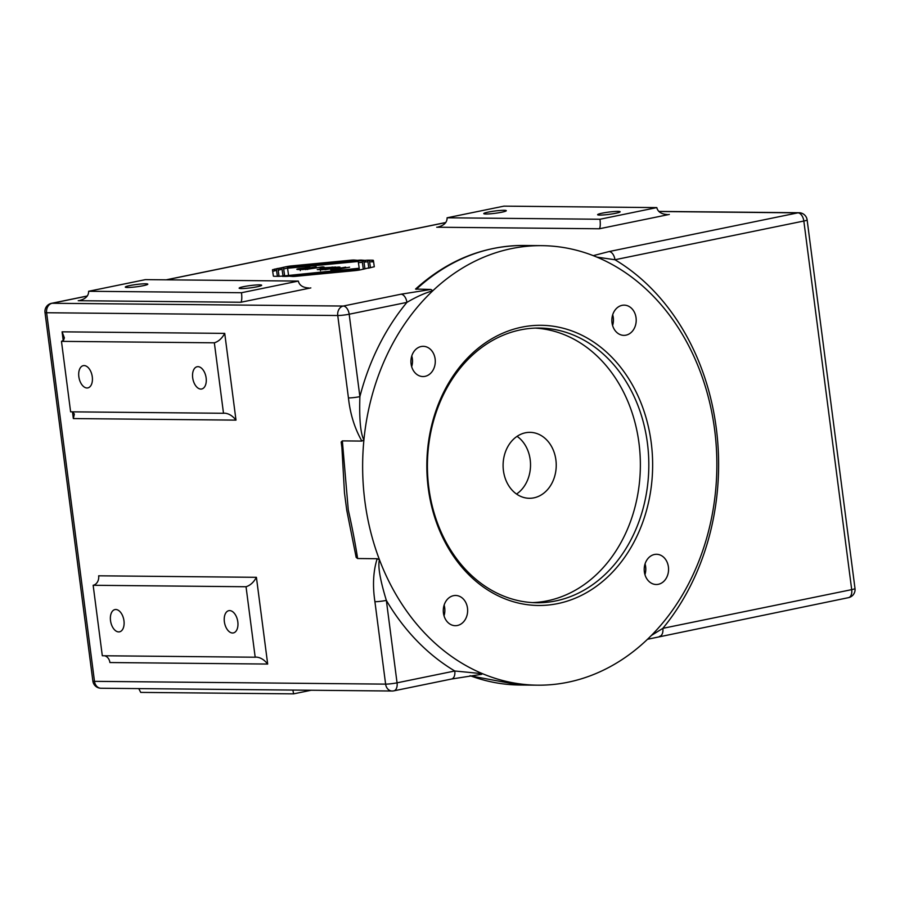 <?xml version="1.0" encoding="UTF-8"?>
<svg xmlns="http://www.w3.org/2000/svg" width="900" height="900" viewBox="0 0 900 900"><rect width="100%" height="100%" fill="white"/><g stroke="black" fill="none" stroke-linecap="round" stroke-linejoin="round"><path stroke-width="1.35" d="M72.484 411.84L73.35 418.567L74.351 414.079L72.608 411.84M61.47 341.359L214.346 342.81L223.504 413.28L70.616 411.829L61.47 341.359L63.574 340.166L64.373 337.849L62.089 331.83L63.225 340.526M214.346 342.81C218.554 341.516 222.019 338.366 224.73 333.382L62.089 331.83M223.504 413.28L224.708 413.179C228.847 413.539 232.605 415.856 235.991 420.12L224.73 333.382M341.91 447.671L344.475 492.885L346.781 510.379L356.164 557.381L357.637 558.529L377.168 558.72C373.23 571.23 372.488 585.551 374.918 601.706L385.616 684.124L94.489 681.345L46.62 312.739L337.748 315.517L348.446 397.935C350.201 414.079 354.679 428.445 361.89 441.067M416.284 289.327A219.769 177.12 -89.5 0 1 523.957 245.475C483.874 245.554 447.728 260.077 415.541 289.058L430.886 289.463L432.844 290.745A219.769 177.12 90.5 0 0 363.915 439.931L361.879 441.079L342.349 440.887L341.179 442.012L341.91 447.637M246.037 586.744C250.234 585.439 253.699 582.3 256.41 577.316L98.651 575.809A8.246 6.638 -89.5 0 1 93.15 585.281L246.037 586.744L255.184 657.214L256.387 657.101C260.528 657.472 264.285 659.779 267.683 664.054L256.41 577.316M255.184 657.214L102.308 655.751L93.15 585.281M104.569 655.774A8.246 6.638 -89.5 0 1 109.913 662.546L267.683 664.054M357.626 558.529C355.354 543.769 352.249 527.602 348.289 510.041L342.349 440.887M292.882 690.075L293.603 693.855L140.726 692.404L138.757 688.601M311.22 690.244L293.603 693.855M81.034 300.127L79.661 300.476C85.703 298.856 88.695 295.785 88.627 291.274L145.451 279.619L298.339 281.081C299.34 285.322 302.85 287.629 308.869 288.011L306.923 287.876M298.339 281.081L241.504 292.725C242.044 297.743 241.841 300.915 240.885 302.254L310.826 287.91M241.504 292.725L88.627 291.274M430.886 289.463L400.973 294.21A8.246 4.804 78.4 0 1 406.901 302.389C416.183 296.91 424.834 293.029 432.844 290.745A219.769 177.12 90.5 0 1 541.845 245.655A219.769 177.12 90.5 0 1 596.914 257.119L614.959 259.74L803.835 221.029A8.246 0.833 -7.4 0 0 807.131 219.915A8.246 8.246 0 0 0 799.031 212.737A8.246 6.638 90.5 0 0 797.895 212.85L609.03 251.561A8.246 4.804 78.4 0 1 614.959 259.74A228.015 183.757 90.5 0 1 662.839 628.346L651.364 635.479M282.274 276.142L359.257 268.661L281.385 276.154A6.593 0.664 172.6 0 1 278.111 276.334L274.657 276.3A6.593 0.664 172.6 0 1 273.364 276.075L272.475 269.775L278.336 268.312L276.356 268.976L277.358 276.109L279 275.951L277.976 268.65L283.838 267.188L281.858 267.851L282.949 275.58L284.591 275.423L283.489 267.604A6.593 0.664 172.6 0 1 291.994 265.86L350.719 260.213A6.593 0.664 172.6 0 1 353.993 260.032L357.154 260.291L287.404 267.075L358.054 260.28A6.593 0.664 172.6 0 1 361.327 260.1L364.489 260.359L287.516 267.84L365.389 260.359A6.593 0.664 172.6 0 1 368.662 260.179L372.116 260.201A6.593 0.664 172.6 0 1 373.41 260.438L374.299 266.726L368.438 268.189L370.418 267.525L369.405 260.392L367.762 260.55L368.798 267.863L362.936 269.314L364.916 268.65L363.825 260.933L362.183 261.09L363.285 268.898A6.593 0.664 172.6 0 1 354.78 270.641L296.055 276.289A6.593 0.664 172.6 0 1 292.77 276.469L289.609 276.21L359.359 269.426L288.72 276.221A6.593 0.664 172.6 0 1 285.435 276.401L282.308 276.368M439.515 226.643L438.131 226.991C444.184 225.382 447.176 222.311 447.098 217.789L503.933 206.145L656.809 207.596C657.821 211.838 661.331 214.155 667.339 214.537L665.404 214.391M656.809 207.596L599.985 219.251C600.525 224.257 600.311 227.441 599.355 228.769L669.308 214.436M599.985 219.251L447.098 217.789M393.233 690.908A8.246 4.804 -101.6 0 0 393.829 690.851A8.246 4.804 -101.6 0 0 397.058 682.83L386.348 600.401A8.246 0.833 172.6 0 1 374.918 601.706M377.168 558.72L379.474 559.8A219.769 177.12 90.5 0 0 482.58 673.717L480.881 674.336M481.669 674.314L451.53 679.028A8.246 4.804 -101.6 0 0 451.553 679.028A8.246 4.804 -101.6 0 0 454.781 670.995A228.015 183.757 90.5 0 1 386.348 600.401C382.444 587.554 377.1 567.743 379.474 559.8A219.769 177.12 90.5 0 1 363.915 439.931C359.404 431.595 359.449 410.468 359.887 396.641L349.178 314.224A8.246 4.804 -101.6 0 0 343.249 306.045L52.121 303.266L87.244 296.066M348.446 397.935A8.246 0.833 -7.4 0 0 359.887 396.641A228.015 183.757 90.5 0 1 406.901 302.389L349.178 314.224A8.246 0.833 -7.4 0 1 337.748 315.517A8.246 6.638 90.5 0 1 343.249 306.045L400.973 294.21M659.475 636.401A8.246 4.804 -101.6 0 0 659.587 636.379A8.246 4.804 -101.6 0 0 659.61 636.379A8.246 4.804 -101.6 0 0 662.839 628.346L851.704 589.635A8.246 4.804 78.4 0 1 848.486 597.656A8.246 8.246 0 0 0 855 588.521A8.246 0.833 172.6 0 1 851.704 589.635L803.835 221.029A8.246 4.804 78.4 0 0 797.895 212.85L658.901 211.523M469.901 675.788L519.761 685.012L537.649 685.181A219.769 177.12 90.5 0 1 482.58 673.717L454.781 670.995L397.058 682.83A8.246 0.833 172.6 0 1 385.616 684.124A8.246 6.638 90.5 0 0 392.096 691.02A8.246 8.246 0 0 0 393.829 690.851L451.553 679.028M537.649 685.181A219.769 177.12 90.5 0 0 646.661 640.08A219.769 177.12 90.5 0 0 714.611 429.57A219.769 177.12 90.5 0 0 596.914 257.119M428.827 487.8A137.362 110.7 -89.5 0 1 539.438 328.05A137.362 110.7 -89.5 0 1 648.81 466.459A137.362 110.7 -89.5 0 1 536.805 602.752A137.362 110.7 -89.5 0 1 428.827 487.8M428.276 488.261A140.108 112.916 90.5 0 0 611.033 573.694A140.108 112.916 90.5 0 0 579.938 334.282A140.108 112.916 90.5 0 0 428.276 488.261M532.586 602.606A137.362 110.7 90.5 0 0 640.361 466.38A137.362 110.7 90.5 0 0 535.207 328.106M421.166 346.522A15.109 12.172 -89.5 0 1 423.248 346.331A15.109 12.172 -89.5 0 1 435.285 361.564A15.109 12.172 -89.5 0 1 422.944 376.549A15.109 12.172 -89.5 0 1 410.963 362.599A15.109 12.172 -89.5 0 1 421.166 346.522M453.521 595.676A15.109 12.172 -89.5 0 1 455.603 595.474A15.109 12.172 -89.5 0 1 467.64 610.706A15.109 12.172 -89.5 0 1 455.299 625.691A15.109 12.172 -89.5 0 1 443.317 611.752A15.109 12.172 -89.5 0 1 453.521 595.676M654.457 554.49A15.109 12.172 -89.5 0 1 656.539 554.288A15.109 12.172 -89.5 0 1 668.565 569.52A15.109 12.172 -89.5 0 1 656.235 584.505A15.109 12.172 -89.5 0 1 644.242 570.566A15.109 12.172 -89.5 0 1 654.457 554.49M622.102 305.336A15.109 12.172 -89.5 0 1 624.184 305.145A15.109 12.172 -89.5 0 1 636.21 320.377A15.109 12.172 -89.5 0 1 623.869 335.363A15.109 12.172 -89.5 0 1 611.887 321.412A15.109 12.172 -89.5 0 1 622.102 305.336M306.697 268.762L307.474 268.47M306.652 268.403L300.386 269.044L306.709 268.808M308.745 267.975L316.192 266.861L303.075 269.55L298.924 269.516C296.201 269.505 296.145 269.235 298.766 268.729L304.988 267.998L307.406 266.782L309.769 266.805L308.329 267.401L308.801 268.38M307.406 266.782L307.53 267.761M308.329 267.401L308.407 268.459M300.971 268.706L300.442 269.528M298.924 269.516C296.201 269.505 296.145 269.235 298.766 268.729L298.868 269.516M349.582 267.188L334.496 269.854L349.582 267.188M367.762 260.55L368.786 267.896M369.608 261.81L372.33 261.832A6.593 0.664 172.6 0 1 373.624 262.058L374.287 266.771M363.994 262.136L365.591 261.979A6.593 0.664 172.6 0 1 367.931 261.821M287.46 267.491L287.73 269.46M358.414 262.676L362.34 262.294M283.702 269.179A6.593 0.664 172.6 0 1 287.539 268.11M282.071 269.471L282.949 275.58M278.201 270.225L282.037 269.224M276.57 270.608L277.358 276.109M272.7 271.35L276.536 270.349M362.183 261.09L363.274 268.954M287.572 268.256L288.574 275.456L359.201 268.245L358.245 261.461L287.572 268.256L288.529 275.04M287.516 267.84L287.73 269.471M335.486 267.975L324.866 269.764L337.973 267.075L339.952 267.097L335.295 268.898L345.724 267.154L332.606 269.843L330.694 269.82L335.486 267.975L335.588 268.785M337.973 267.075L338.074 267.817M320.062 267.345L305.156 269.572L322.267 266.873C324.473 266.951 324.743 267.165 323.066 267.536L320.243 268.155M322.369 267.694L322.267 266.873C324.473 266.951 324.743 267.165 323.066 267.536M317.565 269.64L324.371 267.727L335.902 267.053L322.785 269.741L317.228 269.494M320.546 270.754L320.332 269.123L331.706 267.491L323.19 268.335L320.715 269.719M129.836 285.57A11.351 1.147 172.6 0 1 141.547 283.95A11.351 1.147 172.6 0 1 147.814 284.164A11.351 1.147 172.6 0 1 136.699 286.774A11.351 1.147 172.6 0 1 125.291 287.089A11.351 1.147 172.6 0 1 129.836 285.57M243.686 286.65A11.351 1.147 172.6 0 1 255.398 285.041A11.351 1.147 172.6 0 1 261.664 285.255A11.351 1.147 172.6 0 1 250.549 287.854A11.351 1.147 172.6 0 1 239.141 288.18A11.351 1.147 172.6 0 1 243.686 286.65M602.156 213.176A11.351 1.147 172.6 0 1 613.867 211.556A11.351 1.147 172.6 0 1 620.145 211.781A11.351 1.147 172.6 0 1 609.03 214.38A11.351 1.147 172.6 0 1 597.623 214.706A11.351 1.147 172.6 0 1 602.156 213.176M488.306 212.085A11.351 1.147 172.6 0 1 500.017 210.476A11.351 1.147 172.6 0 1 506.295 210.69A11.351 1.147 172.6 0 1 495.18 213.289A11.351 1.147 172.6 0 1 483.772 213.615A11.351 1.147 172.6 0 1 488.306 212.085M192.69 377.798A11.351 6.626 78.4 0 1 197.134 366.739A11.351 6.626 78.4 0 1 205.898 376.526A11.351 6.626 78.4 0 1 201.69 388.991A11.351 6.626 78.4 0 1 192.69 377.798M78.84 376.706A11.351 6.626 78.4 0 1 83.284 365.647A11.351 6.626 78.4 0 1 92.047 375.446A11.351 6.626 78.4 0 1 87.84 387.9A11.351 6.626 78.4 0 1 78.84 376.706M110.52 620.64A11.351 6.626 78.4 0 1 114.964 609.581A11.351 6.626 78.4 0 1 123.728 619.38A11.351 6.626 78.4 0 1 119.52 631.834A11.351 6.626 78.4 0 1 110.52 620.64M224.37 621.731A11.351 6.626 78.4 0 1 228.814 610.673A11.351 6.626 78.4 0 1 237.578 620.46A11.351 6.626 78.4 0 1 233.37 632.925A11.351 6.626 78.4 0 1 224.37 621.731M612.596 325.496A15.109 12.172 90.5 0 0 612.697 314.786M644.951 574.639A15.109 12.172 90.5 0 0 645.064 563.929M444.026 615.825A15.109 12.172 90.5 0 0 444.127 605.115M411.671 366.683A15.109 12.172 90.5 0 0 411.772 355.973M516.544 494.044A32.962 26.573 90.5 0 0 530.528 465.322A32.962 26.573 90.5 0 0 517.095 436.343M503.438 470.7A32.962 26.573 90.5 0 0 529.346 498.285A32.962 26.573 90.5 0 0 556.234 465.57A32.962 26.573 90.5 0 0 529.976 432.349A32.962 26.573 90.5 0 0 503.438 470.7M73.35 418.567L235.991 420.12M519.761 685.012A219.769 177.12 -89.5 0 1 470.239 675.742M78.244 300.701L240.885 302.254M609.03 251.561L593.269 255.645M166.477 279.821L445.714 222.581M436.714 227.216L599.355 228.769M100.969 688.241A8.246 6.638 -89.5 0 1 94.489 681.345A8.246 0.833 172.6 0 1 92.869 681.064A8.246 8.246 0 0 0 100.969 688.241L392.096 691.02M52.121 303.266A8.246 4.804 -101.6 0 0 51.514 303.322A8.246 8.246 0 0 0 45 312.457A8.246 0.833 -7.4 0 0 46.62 312.739A8.246 6.638 -89.5 0 1 52.121 303.266M306.034 267.322L306.18 268.391M365.389 260.359L365.591 261.979M372.116 260.201L372.33 261.832M373.41 260.438L373.624 262.058M274.444 269.111L274.657 270.731M279.945 267.975L280.159 269.606M332.19 267.019L332.291 267.795M855 588.521L807.131 219.915M92.869 681.064L45 312.457M51.514 303.322L87.3 295.988M166.174 279.821L445.77 222.502M658.778 211.399L799.031 212.737M848.486 597.656L647.516 639.27M523.957 245.475L541.845 245.655M307.609 269.505L307.395 267.874M300.116 268.976L300.33 270.608M321.086 269.077L320.873 267.446"/></g></svg>

